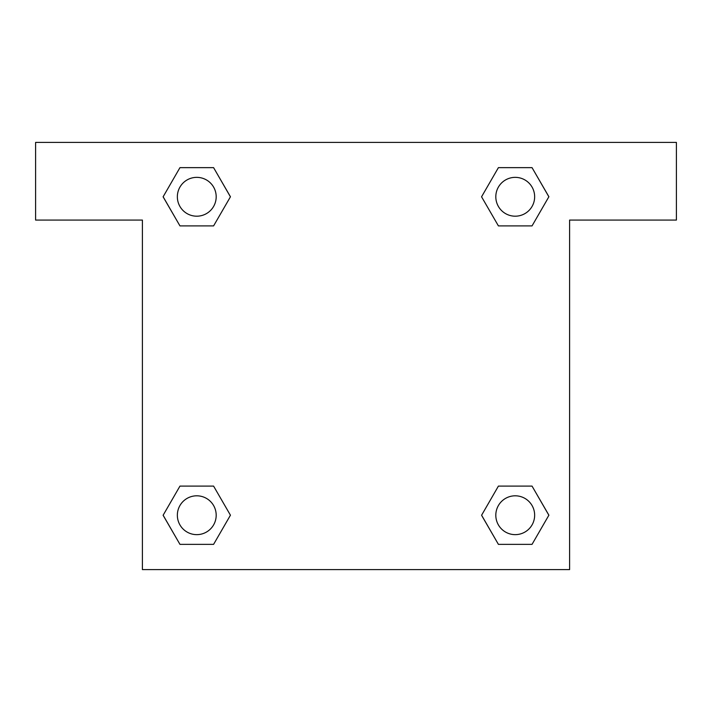 <?xml version="1.0" encoding="UTF-8"?>
<svg xmlns="http://www.w3.org/2000/svg" width="712" height="712" viewBox="0 0 712 712"><rect width="100%" height="100%" fill="white"/><g stroke="black" fill="none" stroke-linecap="round" stroke-linejoin="round"><path stroke-width="1.07" d="M532.042 167.64L498.409 167.64L532.042 167.64L548.863 196.77L532.042 225.9L498.409 225.9L512.987 225.9L498.409 225.9L481.561 196.797L498.409 167.64L532.042 167.64L548.899 196.752M532.042 486.1L498.409 486.1L532.042 486.1L548.863 515.23L532.042 544.36L498.409 544.36L481.597 515.23L498.409 486.1L532.042 486.1L548.899 515.203M482.149 516.182A203.89 203.89 0 0 1 482.113 516.209L498.409 544.36L532.042 544.36L498.409 544.36M199.013 225.9L179.958 225.9L213.591 225.9L199.013 225.9L213.591 225.9L230.439 196.797L213.591 225.9L179.958 225.9L163.101 196.797M179.958 544.36L213.591 544.36L179.958 544.36L163.137 515.23L179.958 486.1L213.591 486.1L199.013 486.1L213.591 486.1L230.439 515.203L213.591 544.36L179.958 544.36L163.101 515.248M676.4 142.4L35.6 142.4L35.6 220.07L142.4 220.07L142.4 569.6L569.6 569.6L569.6 220.07L676.4 220.07L676.4 142.4M179.958 225.9L163.137 196.77L179.958 167.64L213.591 167.64L230.439 196.752M213.591 486.1L230.439 515.203L213.591 486.1L179.958 486.1L199.013 486.1M498.409 225.9L481.561 196.797L498.409 225.9L532.042 225.9L512.987 225.9M534.65 515.23A19.42 19.42 0 0 0 505.52 498.409A19.42 19.42 0 0 0 505.52 532.042A19.42 19.42 0 0 0 534.65 515.23M216.19 515.23A19.42 19.42 0 0 0 187.06 498.409A19.42 19.42 0 0 0 187.06 532.042A19.42 19.42 0 0 0 216.19 515.23M534.65 196.77A19.42 19.42 0 0 0 505.52 179.958A19.42 19.42 0 0 0 505.52 213.591A19.42 19.42 0 0 0 534.65 196.77M213.591 167.64L179.958 167.64L213.591 167.64L230.403 196.77M216.19 196.77A19.42 19.42 0 0 0 187.06 179.958A19.42 19.42 0 0 0 187.06 213.591A19.42 19.42 0 0 0 216.19 196.77M498.409 486.1L512.987 486.1"/></g></svg>
